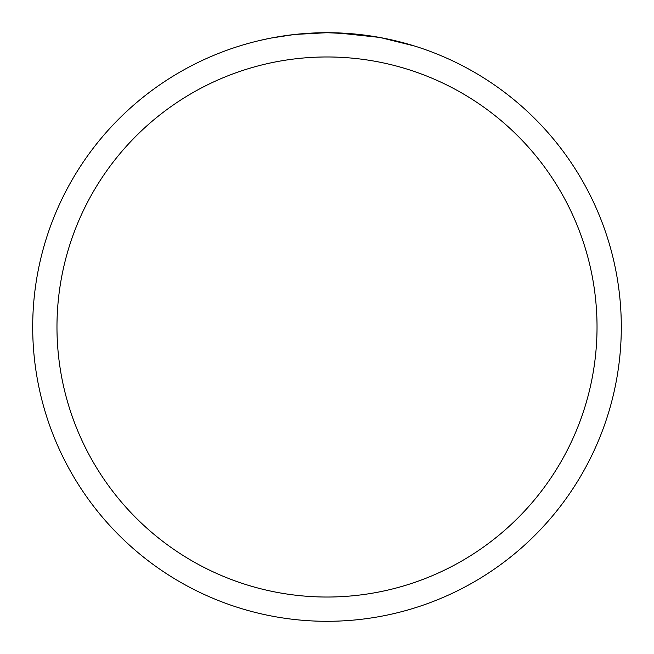 <?xml version="1.0" encoding="UTF-8"?>
<svg xmlns="http://www.w3.org/2000/svg" width="654" height="654" viewBox="0 0 654 654"><rect width="100%" height="100%" fill="white"/><g stroke="black" fill="none" stroke-linecap="round" stroke-linejoin="round"><path stroke-width="0.98" d="M327 32.7A294.3 294.3 0 0 1 621.3 327A294.3 294.3 0 0 1 327 621.3A294.3 294.3 0 0 1 32.7 327A294.3 294.3 0 0 1 327 32.7L295.191 34.425L327 32.7L354.215 33.959M358.376 34.376L364.482 35.095M380.669 37.638L414.456 45.993M379.279 37.384L337.235 32.88M327 56.972A270.028 270.028 0 0 1 597.028 327A270.028 270.028 0 0 1 327 597.028A270.028 270.028 0 0 1 56.972 327A270.028 270.028 0 0 1 327 56.972M293.809 34.58L271.034 38.071M259.303 40.589L268.843 38.504"/></g></svg>
